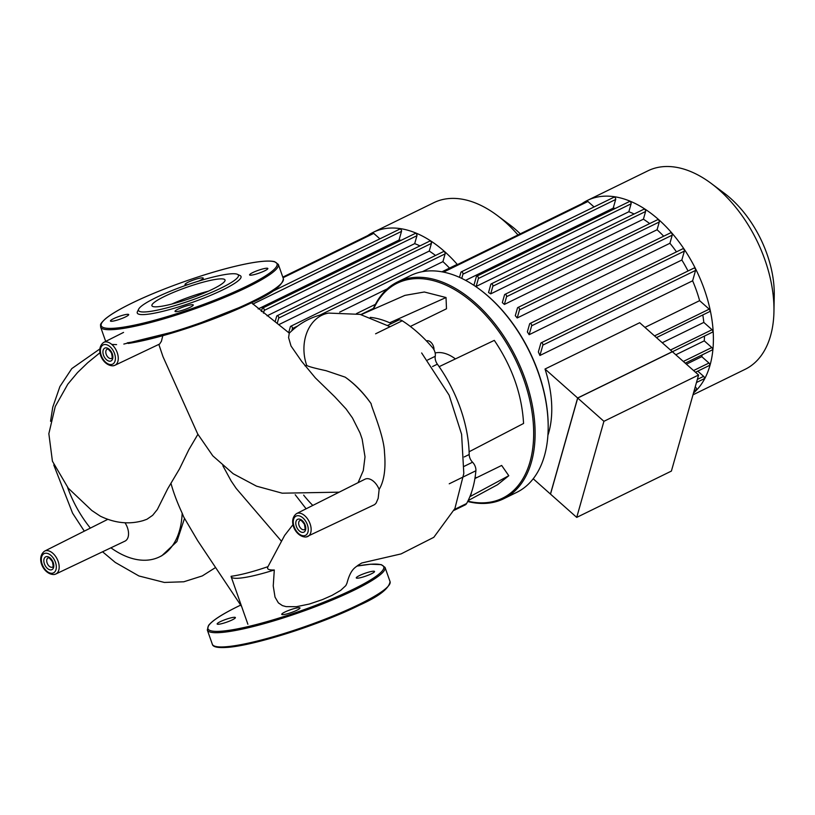 <?xml version="1.0" encoding="UTF-8"?>
<svg xmlns="http://www.w3.org/2000/svg" width="815" height="815" viewBox="0 0 815 815"><rect width="100%" height="100%" fill="white"/><g stroke="black" fill="none" stroke-linecap="round" stroke-linejoin="round"><path stroke-width="1.22" d="M698.598 375.002L603.915 421.314L577.641 397.985L672.314 351.683L698.598 375.002L671.397 471.08L576.714 517.393L603.915 421.314M576.714 517.393L550.441 494.063L577.641 397.985M54.442 574.432A12.745 7.742 63.9 0 0 55.817 574.015L54.085 574.534C43.541 574.779 35.605 557.684 44.611 551.113A12.745 7.742 63.9 0 1 46.068 550.655A12.745 7.742 63.9 0 1 58.14 561.362A12.745 7.742 63.9 0 1 55.817 574.015L124.95 541.14A13.59 8.252 -116.1 0 0 127.435 527.651A13.59 8.252 -116.1 0 0 124.98 522.741M100.062 352.661L87.714 362.726L77.537 372.547L67.818 384.16L55.257 406.491L48.849 433.702L52.425 461.229L68.287 488.216L91.82 510.506L100.265 516.139C114.884 523.189 129.228 524.666 143.297 520.571L146.965 519.247L152.65 515.324L157.346 509.487L167.696 488.766L179.514 468.87L188.836 449.697L197.892 434.334M339.183 492.168L282.194 493.187L256.521 486.158L233.182 473.729L212.807 455.85L197.688 433.947L163.02 356.756L158.833 344.399M170.926 483.173C173.361 492.25 177.11 502.244 182.163 513.175L183.681 516.904L197.668 540.661L241.678 606.615M67.614 487.482A87.144 52.894 -116.1 0 0 90.373 528.1M110.911 547.812A87.144 52.894 -116.1 0 0 159.485 556.889A87.144 52.894 -116.1 0 0 182.163 513.175M247.882 624.239L231.154 576.745A54.035 8.119 -19.4 0 1 231.093 576.297C240.608 575.013 252.905 571.804 267.992 566.649C266.536 569.084 268.634 570.194 274.298 569.98L273.239 585.965L275.022 597.12L278.384 602.876L282.387 605.596L286.045 606.625L296.405 606.696L309.282 604.058L322.414 599.616L332.062 595.357L340.69 590.355L345.825 585.598L346.976 583.163C350.756 568.799 355.279 567.739 358.05 565.243L361.768 562.992L401.082 553.905L433.804 537.319L454.913 508.499L463.806 473.464L461.606 434.303L449.116 395.153L421.661 352.966M222.841 465.701L231.175 481.003L236.187 488.409L281.063 540.763M162.786 335.719L161.431 341.261L159.648 344.012L114.895 365.293A12.745 7.742 63.9 0 1 113.529 365.711M358.101 482.663L363.296 470.571L365.018 456.869L362.155 439.142L360.047 432.999L352.447 417.912L346.029 408.906L334.619 396.63L315.323 377.854L301.642 361.32L291.016 345.998L288.591 337.624L289.254 333.203C300.246 322.363 313.378 315.66 328.649 313.092L360.108 314.376L390.11 326.703M303.638 495.102A87.144 52.894 -116.1 0 0 312.807 505.432M296.568 513.593C287.563 520.174 295.499 537.258 306.043 537.024L374.666 504.587L376.112 503.099L378.17 498.352L379.138 489.438A13.59 8.252 -116.1 0 0 364.967 479.21L296.568 513.593A12.745 7.742 63.9 0 1 298.025 513.134A12.745 7.742 63.9 0 1 310.097 523.851A12.745 7.742 63.9 0 1 307.775 536.504A12.745 7.742 63.9 0 1 306.399 536.912M328.649 313.092A39.151 30.552 -98.5 0 0 306.746 365.446A87.144 52.894 -116.1 0 0 304.912 365.772L306.746 365.446C308.406 366.516 314.845 368.268 326.061 370.693L345.183 377.151C354.82 383.875 363.48 392.738 371.171 403.741A87.144 52.894 -116.1 0 0 345.183 377.151M371.171 403.741C370.733 405.463 384.201 436.005 384.497 452.61C385.923 468.798 384.14 481.074 379.138 489.438M231.154 576.745A54.035 8.119 -19.4 0 0 274.298 569.98M184.496 518.472L176.865 541.608L161.808 555.749L159.496 556.879M435.149 352.977A40.74 24.725 63.9 0 1 436.473 352.732A40.74 24.725 63.9 0 1 455.412 358.916M467.678 501.51A120.691 73.258 -116.1 0 0 490.212 502.916A120.691 73.258 -116.1 0 0 503.609 498.79A120.691 73.258 -116.1 0 0 521.121 368.614A120.691 73.258 -116.1 0 0 410.943 277.813A120.691 73.258 -116.1 0 0 397.557 281.939A120.691 73.258 -116.1 0 0 373.005 309.415M373.474 309.201A119.683 72.637 63.9 0 1 410.556 279.117A119.683 72.637 63.9 0 1 523.862 379.698A119.683 72.637 63.9 0 1 489.153 502.325A119.683 72.637 63.9 0 1 467.841 501.184M397.557 281.939L410.638 275.541A120.691 73.258 63.9 0 1 424.034 271.405A120.691 73.258 63.9 0 1 479.689 289.386A120.691 73.258 63.9 0 1 548.159 429.383A120.691 73.258 63.9 0 1 516.7 492.382L503.609 498.79M433.977 349.778A6.622 4.014 -116.1 0 0 431.919 343.441A6.622 4.014 -116.1 0 0 427.182 340.741A6.622 4.014 -116.1 0 0 426.479 340.955M470.449 495.255A6.622 4.014 -116.1 0 0 471.365 492.739M548.159 429.383L548.169 428.639A119.683 72.637 -116.1 0 0 480.28 289.824L479.689 289.386M474.901 478.537L501.663 465.447L508.784 475.716L497.578 484.691L468.116 500.614M475.064 477.57A92.686 56.255 -116.1 0 0 477.03 477.498M439.132 366.669L494.308 340.375C512.187 366.862 521.936 394.562 523.566 423.464L469.104 451.765A107.967 65.526 -116.1 0 0 439.132 366.669A107.967 65.526 -116.1 0 0 437.37 364.173A7.641 4.635 63.9 0 1 435.241 356.287A7.641 4.635 -116.1 0 0 432.531 347.648A118.155 71.71 63.9 0 0 402.243 320.774A7.641 4.635 -116.1 0 0 398.331 320.214L387.797 325.358M361.147 314.631L404.953 295.366L424.35 292.004L446.029 297.526L446.488 308.783L410.353 326.448M446.029 297.526L389.692 322.781A107.967 65.526 -116.1 0 0 370.316 317.361M508.784 475.716L469.868 496.692M391.434 323.586A107.967 65.526 -116.1 0 0 389.692 322.781M449.238 483.794L475.889 470.754A7.641 4.635 -116.1 0 0 472.547 462.217A7.641 4.635 63.9 0 1 469.185 454.515A107.967 65.526 -116.1 0 0 469.104 451.765M475.889 470.754A118.155 71.71 63.9 0 1 466.608 503.527L454.464 509.467M454.047 510.353L465.243 504.882A7.641 4.635 -116.1 0 0 466.608 503.527M208.487 291.138A38.753 5.817 -19.4 0 0 171.802 304.066M216.138 279.321A38.753 5.817 -19.4 0 0 174.777 291.841A38.753 5.817 -19.4 0 0 151.916 305.727A38.753 5.817 -19.4 0 0 160.8 306.389A38.753 5.817 -19.4 0 0 202.161 293.869A38.753 5.817 -19.4 0 0 225.022 279.983A38.753 5.817 -19.4 0 0 216.138 279.321M138.693 309.099L137.45 311.625A55.002 8.262 -19.4 0 0 149.868 313.958A55.002 8.262 -19.4 0 0 212.185 294.684A55.002 8.262 -19.4 0 0 239.997 275.511L237.45 274.329A52.965 7.956 -19.4 0 0 226.285 274.36A52.965 7.956 -19.4 0 0 173.351 290.018A52.965 7.956 -19.4 0 0 138.693 309.099A52.965 7.956 -19.4 0 0 150.653 311.35A52.965 7.956 -19.4 0 0 210.657 292.789A52.965 7.956 -19.4 0 0 237.45 274.329M178.169 309.068A9.678 1.457 -19.4 0 0 175.021 311.391A9.678 1.457 -19.4 0 0 180.573 310.821A9.678 1.457 -19.4 0 0 190.139 307.286A9.678 1.457 -19.4 0 0 193.277 304.963A9.678 1.457 -19.4 0 0 187.725 305.533A9.678 1.457 -19.4 0 0 178.169 309.068M251.804 275.093A9.678 1.457 -19.4 0 0 262.124 271.965A9.678 1.457 -19.4 0 0 267.84 268.502A9.678 1.457 -19.4 0 0 265.619 268.329A9.678 1.457 -19.4 0 0 255.289 271.456A9.678 1.457 -19.4 0 0 249.584 274.93A9.678 1.457 -19.4 0 0 251.804 275.093M198.646 281.114A9.678 1.457 -19.4 0 0 200.113 280.441A9.678 1.457 -19.4 0 0 203.251 278.119A9.678 1.457 -19.4 0 0 197.699 278.689A9.678 1.457 -19.4 0 0 188.143 282.214A9.678 1.457 -19.4 0 0 185.005 284.537A9.678 1.457 -19.4 0 0 188.133 284.547M126.478 314.417A9.678 1.457 -19.4 0 0 116.148 317.534A9.678 1.457 -19.4 0 0 110.443 321.008A9.678 1.457 -19.4 0 0 112.664 321.171A9.678 1.457 -19.4 0 0 122.984 318.044A9.678 1.457 -19.4 0 0 128.699 314.58A9.678 1.457 -19.4 0 0 126.478 314.417M284.863 612.055A9.678 1.457 160.6 0 1 294.429 608.52A9.678 1.457 160.6 0 1 299.981 607.949A9.678 1.457 160.6 0 1 296.833 610.272A9.678 1.457 160.6 0 1 287.277 613.807A9.678 1.457 160.6 0 1 281.725 614.378A9.678 1.457 160.6 0 1 284.863 612.055M358.498 578.08A9.678 1.457 160.6 0 1 356.277 577.917A9.678 1.457 160.6 0 1 361.992 574.443A9.678 1.457 160.6 0 1 372.312 571.325A9.678 1.457 160.6 0 1 374.533 571.488A9.678 1.457 160.6 0 1 368.828 574.952A9.678 1.457 160.6 0 1 358.498 578.08M233.172 617.403A9.678 1.457 160.6 0 1 235.392 617.566A9.678 1.457 160.6 0 1 229.687 621.03A9.678 1.457 160.6 0 1 219.357 624.158A9.678 1.457 160.6 0 1 217.147 623.995A9.678 1.457 160.6 0 1 222.852 620.531A9.678 1.457 160.6 0 1 233.172 617.403M581.859 203.719A110.514 67.075 63.9 0 1 587.452 200.398A110.514 67.075 63.9 0 1 679.374 242.391A110.514 67.075 63.9 0 1 709.997 365.344A110.514 67.075 63.9 0 1 693.494 393.024M587.452 200.398L648.027 170.773A110.514 67.075 63.9 0 1 711.25 183.457A110.514 67.075 63.9 0 1 773.944 311.636A110.514 67.075 63.9 0 1 770.572 335.719A110.514 67.075 63.9 0 1 745.134 369.317L692.984 394.827M547.904 435.281A97.78 59.342 -116.1 0 0 548.77 432.47A97.78 59.342 -116.1 0 0 545.011 369.032L639.693 322.72L672.385 351.744L577.713 398.046L545.011 369.032M692.628 280.798L695.562 270.417A1.528 0.927 63.9 0 0 695.144 268.716A1.528 0.927 63.9 0 0 693.871 268.135L541.16 342.82A1.528 0.927 63.9 0 0 540.814 343.288L538.358 351.968A97.78 59.342 63.9 0 1 539.917 355.483L692.628 280.798A97.78 59.342 63.9 0 1 699.616 300.654L644.95 327.386M681.839 260.016L684.366 251.112A1.528 0.927 63.9 0 0 683.938 249.41A1.528 0.927 63.9 0 0 682.675 248.83L529.964 323.514A1.528 0.927 63.9 0 0 529.607 323.983L527.366 331.899A97.78 59.342 63.9 0 1 529.139 334.7L681.839 260.016A97.78 59.342 63.9 0 1 688.023 270.998M669.92 243.278L672.222 235.148A1.528 0.927 63.9 0 0 671.794 233.447A1.528 0.927 63.9 0 0 670.521 232.866L517.82 307.55A1.528 0.927 63.9 0 0 517.464 308.019L515.294 315.69A97.78 59.342 63.9 0 1 517.209 317.972L669.92 243.278A97.78 59.342 63.9 0 1 676.46 251.866M657.084 229.749L659.274 221.996A1.528 0.927 63.9 0 0 658.856 220.295A1.528 0.927 63.9 0 0 657.583 219.714L504.882 294.398A1.528 0.927 63.9 0 0 504.526 294.867L502.335 302.62A97.78 59.342 63.9 0 1 504.373 304.433L657.084 229.749A97.78 59.342 63.9 0 1 663.675 236.218M490.701 293.869L492.881 286.187A1.528 0.927 -116.1 0 0 492.454 284.486A1.528 0.927 -116.1 0 0 491.18 283.905A1.528 0.927 -116.1 0 0 490.834 284.374L488.531 292.514A97.78 59.342 63.9 0 1 490.701 293.869L643.412 219.184A97.78 59.342 63.9 0 1 649.677 223.575M474.88 285.963A97.78 59.342 63.9 0 1 476.143 286.432L628.854 211.747A97.78 59.342 63.9 0 1 634.131 213.999M465.599 280.35L613.206 208.161A97.78 59.342 63.9 0 1 615.437 208.375M533.214 478.772L550.512 494.124L577.713 398.046M702.795 314.957A97.78 59.342 63.9 0 1 703.814 322.414L712.045 329.718A1.528 0.927 63.9 0 1 712.779 331.104A1.528 0.927 63.9 0 1 712.402 332.194L672.406 351.754M703.814 322.414L662.249 342.738M704.466 336.075A97.78 59.342 63.9 0 1 704.272 340.853L711.79 347.526A1.528 0.927 63.9 0 1 712.534 348.912A1.528 0.927 63.9 0 1 712.157 350.002L685.252 363.164M704.272 340.853L675.808 354.78M702.235 354.861A97.78 59.342 63.9 0 1 701.776 356.664L708.948 363.032A1.528 0.927 63.9 0 1 709.682 364.417A1.528 0.927 63.9 0 1 709.305 365.507L695.501 372.261M701.776 356.664L686.403 364.183M697.772 371.151L703.63 376.347A1.528 0.927 63.9 0 1 704.374 377.742A1.528 0.927 63.9 0 1 703.997 378.832L696.468 382.51M695.226 386.911L695.725 387.359A1.528 0.927 63.9 0 1 696.468 388.755A1.528 0.927 63.9 0 1 696.081 389.845L694.125 390.803M461.759 278.394L462.951 274.176A1.528 0.927 -116.1 0 0 462.523 272.475A1.528 0.927 -116.1 0 0 461.259 271.894A1.528 0.927 -116.1 0 0 460.903 272.363L459.497 277.345M476.143 286.432L478.385 278.516A1.528 0.927 -116.1 0 0 477.967 276.815A1.528 0.927 -116.1 0 0 476.694 276.234A1.528 0.927 -116.1 0 0 476.337 276.693L473.902 285.311M504.882 294.398A1.528 0.927 63.9 0 1 506.146 294.979A1.528 0.927 63.9 0 1 506.573 296.68L504.373 304.433M517.82 307.55A1.528 0.927 63.9 0 1 519.094 308.131A1.528 0.927 63.9 0 1 519.512 309.832L517.209 317.972M529.964 323.514A1.528 0.927 63.9 0 1 531.237 324.095A1.528 0.927 63.9 0 1 531.655 325.796L529.139 334.7M541.16 342.82A1.528 0.927 63.9 0 1 542.433 343.4A1.528 0.927 63.9 0 1 542.861 345.102L539.917 355.483M442.433 271.904L586.932 201.234A1.528 0.927 63.9 0 1 587.921 201.499L594.053 206.949M461.259 271.894L613.96 197.21A1.528 0.927 63.9 0 1 615.233 197.79A1.528 0.927 63.9 0 1 615.661 199.492L613.206 208.161M476.694 276.234L629.394 201.55A1.528 0.927 63.9 0 1 630.667 202.13A1.528 0.927 63.9 0 1 631.095 203.821L628.854 211.747M491.18 283.905L643.891 209.221A1.528 0.927 63.9 0 1 645.164 209.801A1.528 0.927 63.9 0 1 645.582 211.503L643.412 219.184M699.616 300.654L709.203 309.16A1.528 0.927 63.9 0 1 709.947 310.556A1.528 0.927 63.9 0 1 709.57 311.646L656.462 337.614M773.944 311.636L774.25 295.601A88.407 53.658 -116.1 0 0 724.097 193.053L711.25 183.457M367.697 235.606A110.514 67.075 63.9 0 1 373.29 232.285A110.514 67.075 63.9 0 1 444.511 251.499A110.514 67.075 63.9 0 1 457.419 264.58M373.29 232.285L433.865 202.66A110.514 67.075 63.9 0 1 497.089 215.343A110.514 67.075 63.9 0 1 505.086 221.874A110.514 67.075 63.9 0 1 517.994 234.954M520.265 233.834A88.407 53.658 -116.1 0 0 516.333 230.166A88.407 53.658 -116.1 0 0 509.935 224.94L497.089 215.343M422.364 271.69L442.922 261.635A97.78 59.342 63.9 0 1 449.513 268.104M339.672 312.135L387.319 288.836M279.148 324.482L429.25 251.071A97.78 59.342 63.9 0 1 435.516 255.462M267.065 315.833L414.692 243.634A97.78 59.342 63.9 0 1 419.97 245.886M258.172 308.946L399.034 240.048A97.78 59.342 63.9 0 1 401.275 240.262M282.815 277.12L372.771 233.121A1.528 0.927 63.9 0 1 373.749 233.385L379.892 238.836M263.449 313.154L264.223 310.403A1.528 0.927 -116.1 0 0 263.805 308.702A1.528 0.927 -116.1 0 0 262.532 308.121A1.528 0.927 -116.1 0 0 262.175 308.579L261.34 311.534M277.294 323.117L278.72 318.074A1.528 0.927 -116.1 0 0 278.292 316.373A1.528 0.927 -116.1 0 0 277.019 315.792A1.528 0.927 -116.1 0 0 276.672 316.261L275.164 321.589M288.714 332.571L290.364 326.754A1.528 0.927 63.9 0 1 290.721 326.285A1.528 0.927 63.9 0 1 291.984 326.866A1.528 0.927 63.9 0 1 292.412 328.567L291.78 330.809M271.894 291.648L399.798 229.096A1.528 0.927 63.9 0 1 401.072 229.677A1.528 0.927 63.9 0 1 401.5 231.379L399.034 240.048M262.532 308.121L415.232 233.436A1.528 0.927 63.9 0 1 416.506 234.017A1.528 0.927 63.9 0 1 416.934 235.708L414.692 243.634M277.019 315.792L429.729 241.108A1.528 0.927 63.9 0 1 431.003 241.688A1.528 0.927 63.9 0 1 431.42 243.39L429.25 251.071M290.721 326.285L443.421 251.601A1.528 0.927 63.9 0 1 444.695 252.181A1.528 0.927 63.9 0 1 445.112 253.883L442.922 261.635M441.934 271.813L456.359 264.753A1.528 0.927 63.9 0 1 457.001 264.783M45.304 553.253A10.717 6.5 -116.1 0 0 42.197 564.235A10.717 6.5 -116.1 0 0 52.333 573.23A10.717 6.5 -116.1 0 0 55.44 562.258A10.717 6.5 -116.1 0 0 45.304 553.253M48.146 557.908A5.094 3.087 -116.1 0 0 48.034 557.959A5.094 3.087 -116.1 0 0 47.127 563.002A5.094 3.087 -116.1 0 0 51.946 567.281A5.094 3.087 -116.1 0 0 52.506 567.108C53.352 567.923 53.321 566.119 52.425 561.718C49.766 558.224 48.37 556.951 48.228 557.898L48.034 557.959M44.407 563.899A7.131 4.33 63.9 0 1 46.475 556.594A7.131 4.33 63.9 0 1 53.23 562.584A7.131 4.33 63.9 0 1 51.162 569.889A7.131 4.33 63.9 0 1 44.407 563.899M103.699 342.392A12.745 7.742 63.9 0 1 105.155 341.933A12.745 7.742 63.9 0 1 117.228 352.651A12.745 7.742 63.9 0 1 114.895 365.293L113.173 365.823C102.629 366.057 94.683 348.973 103.699 342.392L123.554 332.408M104.381 344.541A10.717 6.5 -116.1 0 0 101.274 355.513A10.717 6.5 -116.1 0 0 111.421 364.519A10.717 6.5 -116.1 0 0 114.528 353.537A10.717 6.5 -116.1 0 0 104.381 344.541M107.223 349.187A5.094 3.087 -116.1 0 0 107.111 349.238A5.094 3.087 -116.1 0 0 106.205 354.281A5.094 3.087 -116.1 0 0 111.023 358.569A5.094 3.087 -116.1 0 0 111.594 358.386C112.439 359.201 112.409 357.408 111.502 353.007C108.853 349.503 107.458 348.229 107.315 349.177L107.111 349.238M103.495 355.187A7.131 4.33 63.9 0 1 105.563 347.883A7.131 4.33 63.9 0 1 112.307 353.873A7.131 4.33 63.9 0 1 110.239 361.177A7.131 4.33 63.9 0 1 103.495 355.187M297.251 515.742A10.717 6.5 -116.1 0 0 294.144 526.714A10.717 6.5 -116.1 0 0 304.29 535.72A10.717 6.5 -116.1 0 0 307.398 524.748A10.717 6.5 -116.1 0 0 297.251 515.742M300.103 520.398A5.094 3.087 -116.1 0 0 299.991 520.449A5.094 3.087 -116.1 0 0 299.074 525.492A5.094 3.087 -116.1 0 0 303.903 529.77A5.094 3.087 -116.1 0 0 304.464 529.597C305.309 530.402 305.279 528.609 304.382 524.208C301.723 520.714 300.328 519.44 300.185 520.388L299.991 520.449M296.365 526.388A7.131 4.33 63.9 0 1 298.433 519.084A7.131 4.33 63.9 0 1 305.187 525.074A7.131 4.33 63.9 0 1 303.119 532.378A7.131 4.33 63.9 0 1 296.365 526.388M469.185 454.515L464.204 456.95M464.234 466.292L472.547 462.217M432.571 366.526L437.37 364.173M435.241 356.287L427.63 360.006M375.593 333.804L402.243 320.774M128.291 343.441A93.195 13.998 -19.4 0 0 252.456 302.314M127.232 342.85A94.214 14.15 -19.4 0 0 252.752 301.275A94.214 14.15 -19.4 0 0 283.355 278.659L278.343 264.406A94.214 14.15 -19.4 0 1 247.74 287.023A94.214 14.15 -19.4 0 1 122.209 328.598A94.214 14.15 -19.4 0 1 100.612 326.998L105.624 341.24A94.214 14.15 -19.4 0 0 105.685 341.393L105.624 341.24M122.607 327.294A93.195 13.998 -19.4 0 0 246.772 286.167A93.195 13.998 -19.4 0 0 255.676 262.206A93.195 13.998 -19.4 0 0 131.5 303.333A93.195 13.998 -19.4 0 0 122.607 327.294M212.328 644.227A94.214 14.15 -19.4 0 0 233.925 645.837A94.214 14.15 -19.4 0 0 359.456 604.261A94.214 14.15 -19.4 0 0 390.059 581.645C389.03 588.644 378.771 596.519 359.272 605.27C320.978 624.351 253.587 645.837 226.937 647.405C217.676 648.017 212.807 646.967 212.328 644.227L207.305 629.985L208.569 625.4C212.491 620.419 222.332 614.072 238.092 606.36L240.659 605.117A93.195 13.998 -19.4 0 0 238.204 606.319A93.195 13.998 -19.4 0 0 229.3 630.28A93.195 13.998 -19.4 0 0 353.476 589.164A93.195 13.998 -19.4 0 0 356.95 566.099M207.305 629.985A94.214 14.15 -19.4 0 0 228.913 631.584A94.214 14.15 -19.4 0 0 354.433 590.019A94.214 14.15 -19.4 0 0 385.037 567.393L381.216 564.622L370.418 564.225L356.99 566.068M234.985 646.427A93.195 13.998 -19.4 0 0 359.16 605.311M712.045 329.718L670.47 350.043M711.79 347.526L683.327 361.453M708.948 363.032L693.575 370.55M703.63 376.347L697.345 379.423M695.725 387.359L694.991 387.726M631.095 203.821L478.385 278.516M615.661 199.492L462.951 274.176M645.582 211.503L492.881 286.187M587.921 201.499L443.523 272.118M709.203 309.16L654.537 335.902M659.274 221.996L506.573 296.68M672.222 235.148L519.512 309.832M684.366 251.112L531.655 325.796M695.562 270.417L542.861 345.102M373.749 233.385L283.039 277.752M401.5 231.379L252.813 304.097M445.112 253.883L320.183 314.977M297.689 325.99L292.412 328.567M373.433 308.416L360.882 314.559M431.42 243.39L278.72 318.074M416.934 235.708L264.223 310.403M251.519 302.793L289.305 333.152M295.203 494.725L306.114 508.794M44.611 551.113L107.621 519.43M293.064 524.544L284.659 535.384L267.575 567.393M215.557 567.535L202.303 575.92L183.813 581.778L164.365 582.44L138.927 575.971L115.251 562.421L102.568 551.786M84.312 531.156L72.576 513.165L53.77 464.988M50.55 421.294L52.761 407.174L59.913 386.544L71.791 368.604L99.858 348.942M283.355 278.659C282.499 285.525 272.241 293.4 252.569 302.284L185.127 328.975L123.839 344.062M116.586 344.613L111.787 344.439M278.343 264.406L274.573 261.646C267.728 260.077 254.392 261.676 234.577 266.444C202.945 273.993 159.19 289.651 131.388 303.374C119.245 309.323 110.545 314.498 105.288 318.92C98.921 325.042 100.877 324.339 100.612 326.998M390.059 581.645L385.037 567.393M375.399 304.352L356.461 313.612"/></g></svg>
